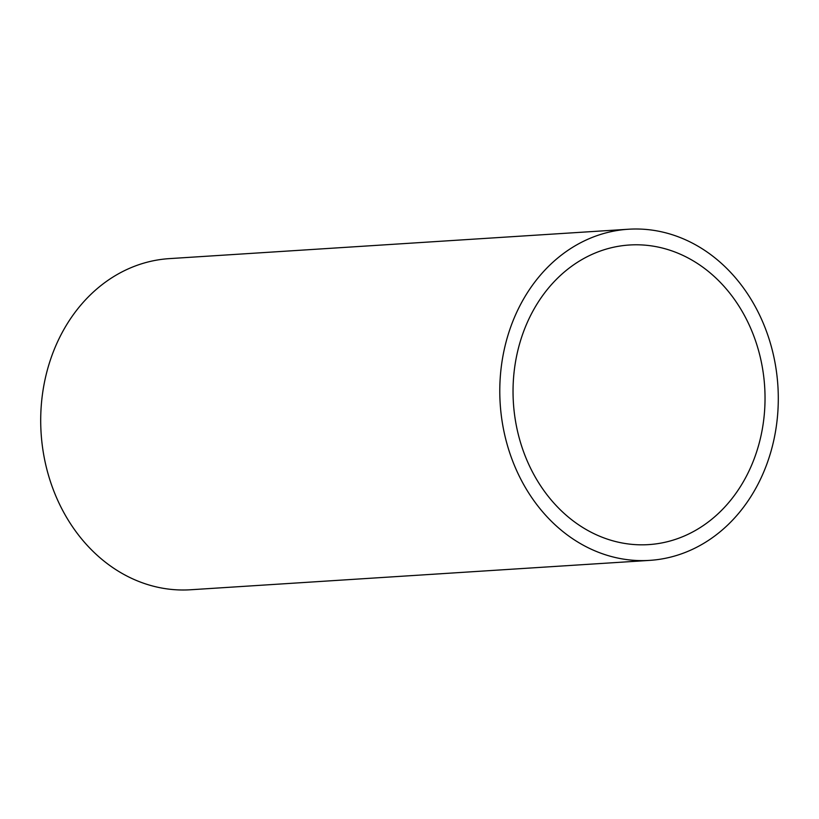 <?xml version="1.0" encoding="UTF-8"?>
<svg xmlns="http://www.w3.org/2000/svg" width="819" height="819" viewBox="0 0 819 819"><rect width="100%" height="100%" fill="white"/><g stroke="black" fill="none" stroke-linecap="round" stroke-linejoin="round"><path stroke-width="1.23" d="M649.631 560.38L190.561 589.762A165.909 139.138 -93.7 0 1 103.839 560.964A165.909 139.138 -93.7 0 1 45.065 379.392A165.909 139.138 -93.7 0 1 169.369 258.62L628.439 229.238A165.909 139.138 -93.7 0 1 715.161 258.036A165.909 139.138 -93.7 0 1 773.935 439.608A165.909 139.138 -93.7 0 1 649.631 560.38A165.909 139.138 -93.7 0 1 562.919 531.572A165.909 139.138 -93.7 0 1 504.146 350A165.909 139.138 -93.7 0 1 628.439 229.238M707.913 271.058A150.112 125.891 -93.7 0 1 761.086 435.35A150.112 125.891 -93.7 0 1 648.628 544.615A150.112 125.891 -93.7 0 1 570.157 518.55A150.112 125.891 -93.7 0 1 516.984 354.269A150.112 125.891 -93.7 0 1 629.453 245.004A150.112 125.891 -93.7 0 1 707.913 271.058"/></g></svg>
